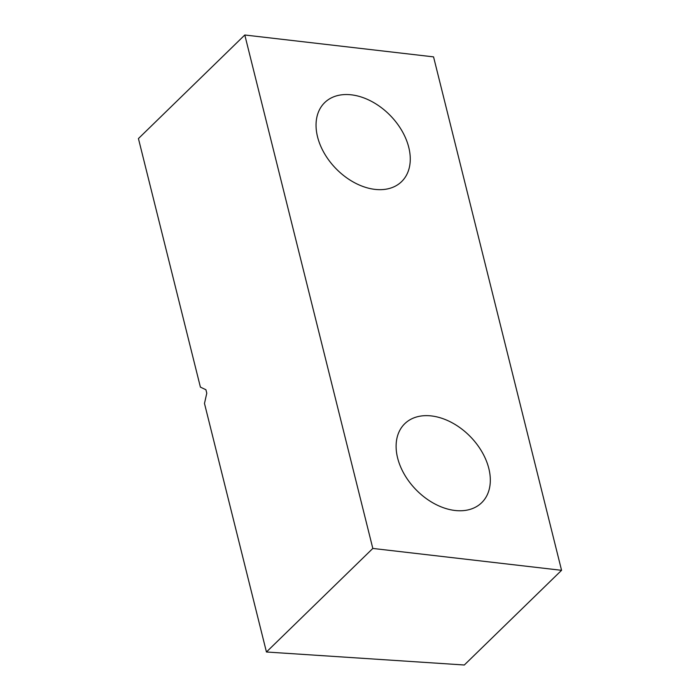 <?xml version="1.0" encoding="UTF-8"?>
<svg xmlns="http://www.w3.org/2000/svg" width="700" height="700" viewBox="0 0 700 700"><rect width="100%" height="100%" fill="white"/><g stroke="black" fill="none" stroke-linecap="round" stroke-linejoin="round"><path stroke-width="1.05" d="M488.827 468.492A55.134 37.984 -134.2 0 1 481.67 502.705A55.134 37.984 -134.2 0 1 434.709 503.86A55.134 37.984 -134.2 0 1 397.6 457.923A55.134 37.984 -134.2 0 1 404.757 423.71A55.134 37.984 -134.2 0 1 451.719 422.555A55.134 37.984 -134.2 0 1 488.827 468.492M408.774 147.394A55.134 37.984 -134.2 0 1 401.616 181.606A55.134 37.984 -134.2 0 1 354.655 182.761A55.134 37.984 -134.2 0 1 317.537 136.815A55.134 37.984 -134.2 0 1 324.695 102.603A55.134 37.984 -134.2 0 1 371.656 101.447A55.134 37.984 -134.2 0 1 408.774 147.394M372.82 548.441L561.566 570.316L433.554 56.875L244.799 35L138.434 138.565L200.401 387.118L205.923 389.743L206.78 393.199L204.479 403.454L266.446 651.997L372.82 548.441L244.799 35M561.566 570.316L464.31 665L266.446 651.997"/></g></svg>
